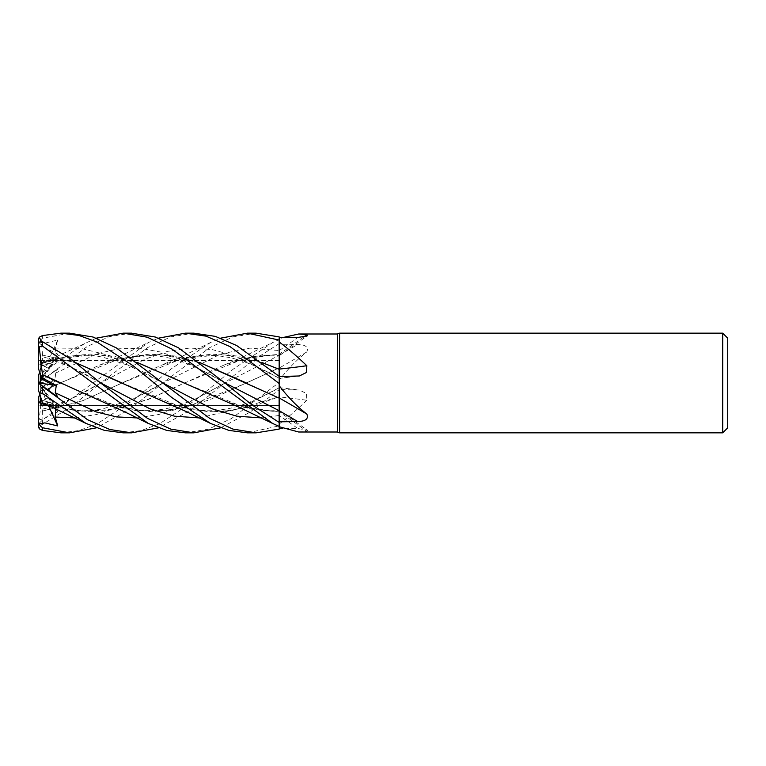 <?xml version="1.0" encoding="UTF-8"?>
<svg xmlns="http://www.w3.org/2000/svg" width="766" height="766" viewBox="0 0 766 766"><rect width="100%" height="100%" fill="white"/><g stroke="black" fill="none" stroke-linecap="round" stroke-linejoin="round"><path stroke-width="0.57" stroke-dasharray="3.83 2.87" d="M40.292 360.662L41.661 361.887L40.292 366.723L40.292 360.575L279.092 360.575L279.178 426.394L279.178 380.319C287.777 369.068 296.997 359.599 306.84 351.92C308.727 347.209 305.691 344.71 297.735 344.432L279.178 344.193L279.178 355.242A841.537 407.799 -17.1 0 0 297.735 344.432M298.702 432.005L306.84 431.354A842.744 814.545 -89.7 0 0 279.178 411.849L279.178 378.347A841.537 405.578 -163 0 0 297.735 376.096M279.13 410.126L279.121 407.579M279.121 406.832L279.178 398.061M193.827 333.162L170.741 336.887L147.465 347.64L100.279 383.287L144.994 359.216L167.352 351.403L189.709 348.032L212.067 349.535L234.415 355.721L279.13 378.203L279.178 376.087L279.13 378.27L279.111 369.202M279.178 378.347L279.178 336.896M42.465 402.6L77.854 411.208L113.186 409.906L148.508 399.383L183.84 383.23L243.904 358.727L279.111 354.256L279.111 355.683L279.178 339.281L282.491 337.653M42.523 402.792L57.306 407.273L89.172 411.744L120.817 408.211L152.424 397.717L223.892 365.104L251.497 356.822L279.111 354.352L279.111 353.107L279.178 354.103M38.578 342.191L43.911 347.324L57.728 354.074L55.238 358.718L54.769 360.863L56.282 360.259L43.04 357.004L41.651 361.887L39.736 360.575L279.092 360.575L279.092 405.425L40.292 405.425L40.292 403.088M41.661 361.887L52.825 364.626L48.248 368.187L40.292 364.319L40.292 380.472L52.825 364.626L41.651 361.887M40.292 373.588L40.292 364.319M57.728 397.018L40.292 384.36M43.04 404.362L41.651 400.111L52.825 403.328L48.248 404.984L40.292 387.414L40.292 385.796L40.292 395.917L41.661 400.111L40.292 395.917L40.292 384.408M48.775 406.152L48.248 404.984L42.867 403.854L48.248 404.984L52.825 403.328L41.651 400.111L38.3 389.789M303.604 337.011A842.744 814.545 -90.3 0 1 279.178 354.151L279.178 354.036M279.178 354.151L279.178 344.193M279.178 339.281L279.092 405.425L39.736 405.425L38.3 404.908L38.3 425.513M243.904 358.727C257.06 355.548 268.789 354.534 279.111 355.683L279.178 354.256M279.178 380.319L279.178 368.053A842.744 408.383 -17.1 0 0 306.84 351.92M279.178 368.053L279.178 355.242M59.748 382.952L119.553 407.263L151.85 411.754L183.955 407.991L245.963 383.22L279.178 367.862M99.57 400.896L136.166 410.739L172.762 410.356L209.357 399.929L279.111 367.881L279.178 383.326L279.178 343.599L279.178 368.101M279.178 396.903L279.178 387.586L279.178 389.511L299.324 390.018L306.438 393.494L306.84 400.264A842.744 406.162 -17 0 0 279.178 396.903L279.178 424.038C287.777 417.604 296.997 409.676 306.84 400.264M279.178 424.038L279.178 415.411A841.537 813.377 -89.7 0 1 297.735 428.472L282.491 428.347M279.178 402.466L279.178 429.065L279.178 402.466M185.353 432.838L208.199 429.209L231.437 418.59L279.178 382.454L279.178 389.655L249.85 412.271L220.656 427.84M121.43 382.674L181.791 407.273L206.81 411.457L231.313 410.739L279.111 396.788L279.13 387.797L279.178 396.759M279.178 389.923L279.13 387.73C266.089 395.39 244.584 405.779 227.617 408.766C211.962 411.399 201.956 412.003 181.791 407.273M199.275 417.92L239.203 408.412L279.178 387.768L279.178 397.066M279.178 411.849L279.178 415.411M306.84 431.354L307.53 430.233L297.735 428.472M161.683 400.905L191.04 409.532L220.397 411.811L249.754 407.186L279.111 396.788L279.178 429.065M223.892 400.896L251.497 409.178L279.178 411.897M261.532 417.92L279.13 415.478L279.111 411.802L279.178 415.469M243.904 407.273C257.06 410.452 268.789 411.466 279.111 410.317L279.111 411.744L243.904 407.273L183.773 382.741M727.7 338.151L727.7 427.849M722.721 333.162L722.721 432.838M40.292 380.204L40.292 370.083L41.661 365.889L52.825 362.672L48.248 361.016L40.292 378.586L40.292 380.204L52.825 362.672L41.651 365.889L39.736 371.788M39.736 360.575L38.3 361.092L38.3 363.601L48.248 361.016L40.292 362.912L40.292 378.586M40.292 405.338L41.661 404.113L40.292 399.278L40.292 405.425M55.238 407.282L100.279 383.287L71.621 406.382L42.456 424.374L38.578 423.809L43.911 418.676L57.728 411.926L54.769 405.137L56.282 405.741L43.04 408.996L41.651 404.113L52.825 401.374L48.248 397.813L40.292 401.681L40.292 385.528L52.825 401.374L41.651 404.113L39.736 405.425M40.292 392.412L41.661 386.993L40.292 386.361L40.292 401.681L48.248 397.813L40.292 385.968M40.292 381.64L57.728 368.982L55.238 373.233L56.282 380.587L43.04 387.644L41.651 386.993L52.825 381.047L48.248 375.828L40.292 381.564L40.292 382.732L52.825 381.047L41.651 386.993L39.736 394.212M69.534 333.162L42.456 338.256L38.578 342.076L44.868 343.12L57.728 340.056L55.238 348.951L56.282 357.846L43.04 361.648L40.292 370.083L40.292 381.592L48.248 375.828L40.292 381.564M40.292 360.575L40.292 362.912M57.728 354.074L40.292 380.032M40.292 380.472L40.292 366.723M38.3 382.914L40.292 384.436M40.292 385.796L56.282 408.154L52.107 407.081M40.292 395.917L40.292 387.414M40.292 385.528L40.292 399.278M40.292 382.732L40.292 386.361M339.597 333.162L339.597 432.838M337.318 333.995L337.318 432.005M57.728 411.926L48.248 397.813L52.825 401.374L56.282 405.741M38.3 404.908L38.357 402.418M57.728 368.982L48.248 375.828L52.825 381.047L56.282 380.587M57.728 340.056L48.248 361.016L52.825 362.672L56.282 357.846M42.465 391.311L39.21 419.184L42.456 419.969L148.288 342.565L158.505 338.16M43.04 387.644L42.494 391.321L99.57 365.104L124.657 357.368L149.743 354.141L174.83 355.989L199.916 362.586M42.494 391.321L59.384 383.22L119.553 358.737L160.075 354.438L200.165 362.787M246.173 382.885L279.111 398.033L279.111 399.775M131.398 333.162L109.481 336.59L87.41 346.366L38.329 383.086M123.182 432.838L141.059 430.578L159.376 423.837L195.847 399.89L233.266 369.107L272.61 342.565L279.178 339.597L279.178 343.599L251.813 361.217L191.663 409.465L158.505 427.84M256.083 333.162L232.988 336.896L209.664 347.649L162.402 383.278L129.578 409.437L96.363 427.84M55.698 408.718L56.282 408.154M43.04 357.004L42.494 355.003L75.767 362.778M42.465 355.098L75.518 362.586M247.619 432.838L279.178 425.848M42.523 354.859L41.393 341.253M137.918 362.787L97.646 354.419L57.306 358.727L42.494 363.323L43.04 361.638M42.465 363.4L66.307 356.554L90.091 354.093L113.875 356.219L137.66 362.586M38.961 374.172L42.58 363.046L96.363 338.16M38.3 383.086L38.3 376.211L39.21 373.415L42.456 372.535L86.022 342.565M279.111 376.288L279.178 378.299M43.04 408.996L42.494 410.997L82.316 400.819L121.641 383.23L181.791 358.727L222.657 354.457L262.412 362.778M60.926 432.838L78.936 430.559L96.966 423.971L133.61 399.938L171.814 368.465L210.497 342.565L220.656 338.16M42.465 410.902L41.891 422.679L39.21 428.769M42.523 411.141L82.086 401.011L161.683 365.095L186.808 357.368L211.923 354.141L237.048 355.989L262.163 362.586M38.3 398.119L38.3 418.734L39.21 419.184M38.3 343.398L38.3 363.553L48.248 368.187L52.825 364.626L56.282 360.259M38.578 342.076L38.3 363.601M38.3 340.487L38.3 343.484M38.578 423.809L38.3 418.734M279.178 339.597L279.178 343.561M279.178 425.915L279.178 429.104M38.3 367.881L38.3 363.553M279.178 350.589A841.537 813.377 -90.3 0 0 297.735 337.528M279.178 387.653A841.537 405.578 -17 0 1 297.735 389.904M74.915 417.92L96.784 414.473L118.653 406.784L162.392 383.278L220.761 353.988L249.946 348.128L279.178 350.531M137.028 417.92L158.926 414.473L180.824 406.813L224.61 383.278L279.178 355.3M42.456 335.575L42.456 338.256M279.178 339.606L279.178 343.599M55.238 373.233L97.579 353.624L118.749 348.789L139.919 348.271L161.099 352.121L182.27 359.819L224.61 382.722C210.583 374.22 189.595 363.141 172.599 358.9C162.459 356.295 153.162 355.089 144.717 355.28L119.553 358.737M162.392 383.278L162.402 383.278C149.763 390.765 139.249 396.3 130.842 399.871L102.97 408.814C90.082 411.16 77.328 412.156 57.306 407.273M55.238 358.718L100.26 382.703M55.238 348.951L82.029 348.702L108.82 355.319L162.402 382.722C149.763 375.235 139.249 369.7 130.833 366.129L102.97 357.186C90.082 354.84 77.318 353.854 57.306 358.727M224.61 383.278L199.983 396.683C191.471 400.924 182.174 404.438 172.101 407.225C155.354 411.878 134.931 411.763 119.553 407.263M100.279 383.287L89.459 389.463C78.496 395.773 66.929 401.001 54.769 405.137M42.456 419.969L42.456 424.374M42.456 372.535L42.456 379.63M279.178 378.414L299.324 375.982M279.178 355.778L307.53 335.767M279.178 387.586L299.324 390.018M279.178 410.222L307.53 430.233M99.57 365.104L112.659 359.647L148.288 342.565M223.892 365.104L241.501 357.665L272.61 342.565M54.769 360.863C66.929 364.999 78.496 370.227 89.459 376.537L100.279 382.713M279.13 378.27C266.089 370.61 244.584 360.221 227.617 357.234C211.962 354.601 201.956 353.997 181.791 358.727M210.497 342.565L186.329 354.39L161.683 365.095"/><path stroke-width="1.15" d="M279.111 399.775L279.13 410.126M279.121 407.579L279.121 406.832M199.916 362.586L279.111 398.119L279.178 382.674L279.178 398.138L279.178 336.896L256.083 333.162L247.475 333.162L279.178 340.085M262.412 362.778L279.178 369.241M722.721 432.838L722.721 333.162L727.7 338.151L727.7 427.849L722.721 432.838L339.597 432.838L337.318 432.005L298.702 432.005L279.178 426.719L279.178 422.439L251.813 404.783L224.62 382.722L178.564 347.869L155.259 337.021L131.398 333.162M337.318 432.005L337.318 333.995L339.597 333.162L722.721 333.162M282.491 337.653L298.702 333.995L337.318 333.995M298.702 333.995L306.84 334.646L307.53 335.767L297.735 337.528L279.178 337.682M279.178 341.962C287.777 348.396 296.997 356.324 306.84 365.736L306.438 372.506L299.324 375.982L279.178 376.489M279.178 385.681C287.777 396.932 296.997 406.401 306.84 414.08C308.727 418.791 305.691 421.29 297.735 421.568L279.178 421.807M339.597 432.838L339.597 333.162M43.04 378.356L40.292 379.639L40.292 373.588L41.661 379.007L52.825 384.953L48.268 390.153L52.825 384.953L56.282 385.413L43.04 378.356L42.494 374.679L59.748 382.952M39.736 394.212L38.3 398.119L38.3 402.399L42.867 403.854L40.292 403.088L40.292 395.917M279.178 397.947A842.744 408.383 -162.9 0 1 306.84 414.08M279.178 410.7L279.178 397.899M279.178 369.097A842.744 406.162 -163 0 0 306.84 365.736M303.604 337.011A842.744 814.545 -90.3 0 0 306.84 334.646M282.491 428.347L279.178 428.318L279.178 426.719M279.178 428.338L279.169 426.394L279.178 429.104L256.083 432.838L247.619 432.838M262.163 362.586L279.178 369.317M40.292 384.36L40.292 383.268L52.825 384.953L41.651 379.007L38.3 367.881L38.3 347.266L42.456 346.031L148.288 423.435L166.758 430.435L185.353 432.838L193.827 432.838L170.741 429.113L147.465 418.36L100.279 382.713L71.621 359.618L42.456 341.626L38.578 342.191L38.3 347.266M40.292 383.268L40.292 379.639M38.357 402.418L40.292 401.681M38.386 382.981L40.292 381.592M39.736 371.788L38.3 376.211L38.3 383.038M158.505 338.16L185.353 333.162L193.827 333.162L215.313 336.379L236.704 345.543L279.178 376.336M185.353 333.162L205.977 336.13L230.078 346.634L279.178 383.488M96.363 338.16L123.182 333.162L131.666 333.162M123.182 333.162L147.264 337.212L172.034 349.124L272.61 423.445L279.178 426.403M96.363 427.84L69.534 432.838L60.926 432.838L42.456 430.425L42.456 427.744L38.578 423.924L44.868 422.88L57.728 425.944L55.238 417.049L55.698 408.718M69.534 432.838L42.456 427.744M41.393 341.253L39.21 337.231L42.456 335.575L60.926 333.162L69.534 333.162L93.107 337.04L116.394 347.927L162.402 382.722L211.971 408.757L236.751 416.187L261.532 417.92M256.083 432.838L232.988 429.104L209.664 418.351L162.402 382.722M60.926 333.162L78.936 335.441L96.966 342.029L133.61 366.062L171.814 397.535L210.497 423.435L228.881 430.396L247.475 432.838M131.398 432.838L123.182 432.838L104.396 430.377L86.022 423.435L42.456 393.465L42.456 386.37L38.329 382.914M158.505 427.84L131.666 432.838L109.691 429.477L87.554 419.72L42.456 386.37M200.165 362.787L246.173 382.885M38.424 383L40.292 381.64M224.62 382.722L279.13 410.681L279.178 422.439M42.523 402.792L38.961 391.828M56.282 385.413L55.238 392.767L57.728 397.018L38.3 382.914L38.3 389.789L39.21 392.585L42.456 393.465M52.107 407.081L43.04 404.352L42.58 402.954L48.631 405.53L86.022 423.435M75.767 362.778L121.43 382.674M220.656 427.84L193.827 432.838M75.518 362.586L186.329 411.61L210.497 423.435M183.773 382.741L137.918 362.787M137.66 362.586L237.134 406.344L272.61 423.435M42.465 374.689L39.21 346.816M42.523 374.651L113.387 406.669C128.19 413.219 139.776 419.423 148.288 423.435M279.111 369.289L279.111 376.288M220.656 338.16L247.475 333.162M38.578 423.924L38.3 422.516L38.3 425.513L39.21 428.769L42.456 430.425M38.3 361.092L38.3 340.487L39.21 337.231M38.3 422.602L38.3 402.447M38.3 389.789L38.3 382.962M57.728 425.944L48.775 406.152M38.3 422.516L38.3 402.399M279.178 410.758A841.537 407.799 -162.9 0 1 297.735 421.568M42.456 346.031L42.456 341.626M55.238 417.049L74.915 417.92M100.289 382.713L149.782 408.757L174.533 416.187L199.275 417.92M55.238 392.767L96.133 411.907L116.585 416.915L137.028 417.92"/></g></svg>
